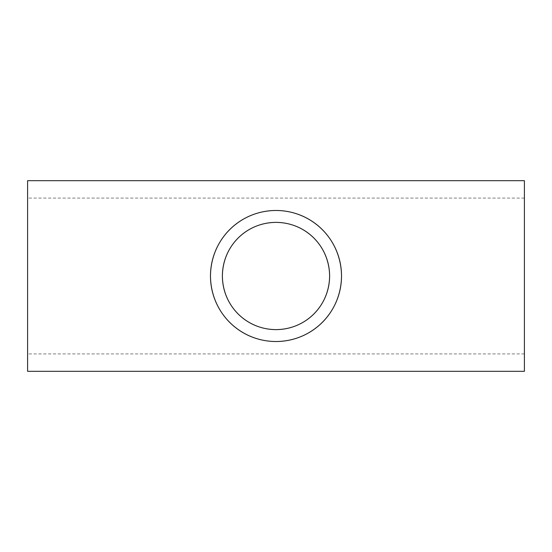 <?xml version="1.0" encoding="UTF-8"?>
<svg xmlns="http://www.w3.org/2000/svg" width="552" height="552" viewBox="0 0 552 552"><rect width="100%" height="100%" fill="white"/><g stroke="black" fill="none" stroke-linecap="round" stroke-linejoin="round"><path stroke-width="0.41" stroke-dasharray="2.76 2.07" d="M27.6 371.31L27.6 180.69M524.4 371.31L524.4 180.69M27.6 276L27.6 353.915L27.6 276M524.4 276L524.4 353.915L524.4 276M524.4 198.085L27.6 198.085M524.4 353.915L27.6 353.915"/><path stroke-width="0.83" d="M329.613 276C329.316 245.985 305.698 222.525 276.014 222.387C246.337 222.546 222.677 245.916 222.387 276C222.649 306.022 246.392 329.523 276.034 329.613C305.753 329.42 329.323 306.015 329.613 276A53.613 53.613 0 0 0 276 222.387A53.613 53.613 0 0 0 222.387 276A53.613 53.613 0 0 0 276 329.613A53.613 53.613 0 0 0 329.613 276M210.478 276A65.522 65.522 0 0 0 276 341.522A65.522 65.522 0 0 0 341.522 276C341.164 239.32 312.294 210.636 276.021 210.478C239.747 210.664 210.829 239.237 210.478 276C210.795 312.694 239.816 341.419 276.034 341.522C312.356 341.295 341.177 312.687 341.522 276A65.522 65.522 0 0 0 276 210.478A65.522 65.522 0 0 0 210.478 276M524.4 276L524.4 371.31L27.6 371.31L27.6 180.69L524.4 180.69L524.4 276"/></g></svg>
